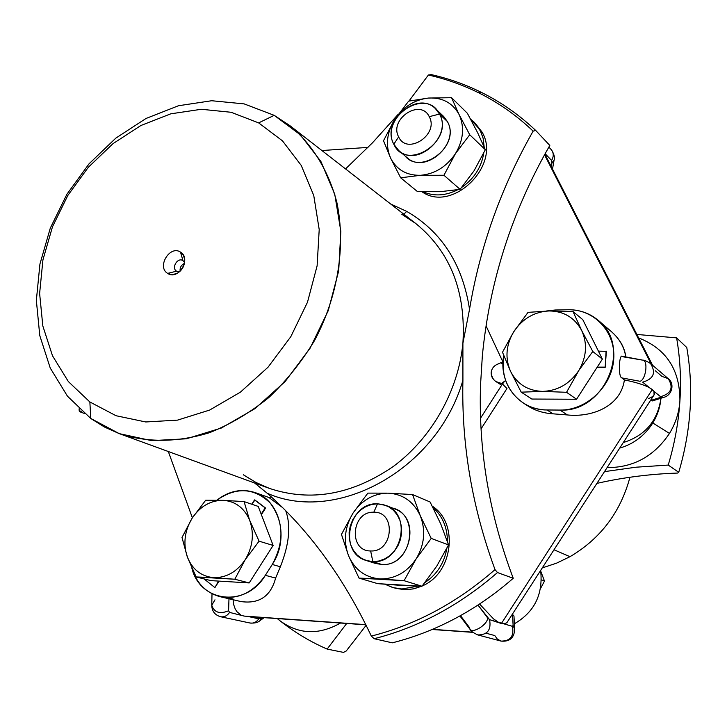 <?xml version="1.0" encoding="UTF-8"?>
<svg xmlns="http://www.w3.org/2000/svg" width="727" height="727" viewBox="0 0 727 727"><rect width="100%" height="100%" fill="white"/><g stroke="black" fill="none" stroke-linecap="round" stroke-linejoin="round"><path stroke-width="1.09" d="M569.995 556.682C600.529 538.68 620.513 512.208 629.955 477.266C620.513 512.208 600.529 538.68 569.995 556.682L554.147 549.839L569.995 556.682L556.546 563.171L542.551 567.805L556.546 563.171L569.995 556.682M676.61 337.864L636.852 334.447L676.61 337.864L686.779 347.533L676.61 337.864C680.172 358.402 681.272 379.439 679.909 400.986C681.272 379.439 680.172 358.402 676.61 337.864M597.031 483.355C623.13 477.439 649.965 474.013 677.537 473.068C649.965 474.013 623.13 477.439 597.031 483.355M327.132 649.084L346.697 623.466L327.132 649.084C310.129 641.65 294.462 632.254 280.149 620.894C298.861 634.507 318.98 635.216 340.509 623.03C318.98 635.216 298.861 634.507 280.149 620.894L277.278 618.577L280.149 620.894C294.462 632.254 310.129 641.65 327.132 649.084L343.471 652.383L327.132 649.084M346.225 651.001L343.471 652.383L346.225 651.001L366.154 625.275L346.225 651.001M678.736 472.323L677.537 473.068L678.736 472.323C691.168 430.13 693.849 388.536 686.779 347.533C693.849 388.536 691.168 430.13 678.736 472.323L668.231 465.071L678.736 472.323M604.6 471.614L636.098 467.197L668.231 465.071C674.601 443.897 678.491 422.532 679.909 400.986C680.036 369.789 666.277 348.778 638.624 337.928C666.277 348.778 680.036 369.789 679.909 400.986C678.491 422.532 674.601 443.897 668.231 465.071L636.098 467.197L604.6 471.614M277.441 618.586L280.149 620.894L277.441 618.586M607.199 467.588C633.371 467.679 654.127 456.283 669.485 433.419C675.628 423.305 679.1 412.491 679.909 400.986C679.1 412.491 675.628 423.305 669.485 433.419L652.801 422.978C657.49 415.262 660.207 407.02 660.952 398.242C660.207 407.02 657.49 415.262 652.801 422.978L669.485 433.419C654.127 456.283 633.371 467.679 607.199 467.588M619.786 448.068C633.753 443.952 644.758 435.591 652.801 422.978C644.758 435.6 633.753 443.961 619.786 448.068M90.793 418.488L89.857 401.967L116.056 415.735L145.773 421.969L177.533 420.124L209.676 410.055L240.419 392.144L267.999 367.244L290.8 336.701L307.485 302.232L317.117 265.828L319.208 229.578L313.755 195.499L301.232 165.42L282.476 140.847L258.658 122.899L274.206 115.339L300.287 134.768L320.898 161.458L334.738 194.182L340.845 231.322L338.691 270.871L328.268 310.602L310.075 348.215L285.166 381.511L255.013 408.601L221.408 428.012L186.303 438.808L151.652 440.635L119.283 433.646L90.793 418.488L104.506 427.058L119.373 433.674C147.69 442.825 177.797 442.47 209.703 432.62C230.459 424.286 250.161 412.6 268.79 397.578C286.411 380.848 301.678 361.81 314.573 340.472C337.982 296.425 345.925 246.153 336.91 202.66C328.649 170.818 312.247 144.291 289.8 125.58L274.206 115.339L258.658 122.899L231.122 112.276L201.343 109.277L170.79 113.821L140.902 125.507L113.003 143.646L88.294 167.328L67.838 195.445L52.489 226.76L42.92 259.921L39.621 293.472L42.82 325.932L52.498 355.794L68.374 381.593L89.857 401.967L90.793 418.488L67.466 396.197L50.254 368.071L39.785 335.601L36.35 300.378L39.94 264.019L50.299 228.124L66.911 194.236L89.057 163.802L115.802 138.148L146.036 118.465L178.478 105.742L211.702 100.735L244.145 103.888L274.206 115.339L244.145 103.888L211.702 100.735L178.478 105.742L146.036 118.465L115.802 138.148L89.057 163.802L66.911 194.236L50.299 228.124L39.94 264.019L36.35 300.378L39.785 335.601L50.254 368.071L67.466 396.197L90.793 418.488M401.913 214.338L415.871 223.589C450.404 251.842 466.08 291.727 462.899 343.244C458.392 390.762 431.693 438.081 393.425 466.389C352.041 494.778 310.693 502.112 269.39 488.39C310.693 502.112 352.041 494.778 393.425 466.389C431.693 438.081 458.392 390.762 462.899 343.244L462.917 380.276C437.436 469.306 337.01 524.294 267.172 493.224L254.623 483.01L267.172 493.224C337.01 524.294 437.436 469.306 462.917 380.276L462.899 343.244C466.08 291.727 450.404 251.842 415.871 223.589L401.74 214.22M89.857 401.967L68.374 381.593L52.498 355.794L42.82 325.932L39.621 293.472L42.92 259.921L52.489 226.76L67.838 195.445L88.294 167.328L113.003 143.646L140.902 125.507L170.79 113.821L201.343 109.277L231.122 112.276L258.658 122.899L282.476 140.847L301.232 165.42L313.755 195.499L319.208 229.578L317.117 265.828L307.485 302.232L290.8 336.701L267.999 367.244L240.419 392.144L209.676 410.055L177.533 420.124L145.773 421.969L116.056 415.735L89.857 401.967M167.637 273.379C178.206 280.876 191.774 258.458 180.505 252.115C169.918 244.79 156.514 266.954 167.637 273.379L176.57 271.189L179.487 271.78L176.57 271.189L167.637 273.379C156.514 266.954 169.918 244.79 180.505 252.115L183.422 255.232L184.703 259.675C184.767 265.682 182.241 270.253 177.115 273.388L172.163 274.679L167.637 273.379M243.309 474.776L255.859 482.419L269.39 488.39L119.373 433.674M469.533 309.293L462.899 343.244L469.533 309.293C480.002 246.635 501.194 187.248 533.127 131.133L535.744 130.487L549.812 145.445C511.953 211.348 489.462 281.576 482.328 356.121L480.565 384.483C478.302 449.859 489.189 514.452 513.235 578.274L497.477 572.549L495.023 569.614C472.068 507.228 461.372 444.115 462.917 380.276C461.372 444.115 472.068 507.228 495.023 569.614C457.147 602.647 415.917 624.802 371.324 636.08C343.689 577.638 308.966 530.019 267.172 493.224C308.966 530.019 343.689 577.638 371.324 636.08L374.151 638.715L392.289 642.832C413.754 637.452 434.737 629.337 455.247 618.468C475.749 607.554 495.078 594.15 513.235 578.274C489.189 514.452 478.302 449.859 480.565 384.483L482.328 356.121C489.462 281.576 511.953 211.348 549.812 145.445L535.744 130.487L533.127 131.133C501.194 187.248 480.002 246.635 469.533 309.293C462.599 264.264 441.652 231.631 406.684 211.384C441.652 231.631 462.599 264.264 469.533 309.293M403.83 214.229L406.684 211.384L403.83 214.229M182.968 260.611L180.505 252.115L182.968 260.611C177.697 256.94 171.009 267.99 176.57 271.189L177.043 271.444L176.57 271.189C171.118 268.072 177.461 257.176 182.786 260.511L184.603 262.529L182.968 260.611M390.663 203.996L406.684 211.384L390.663 203.996M393.77 587.798L404.248 589.67L408.001 589.606L414.263 588.679L421.596 586.235L413.018 588.952L404.248 589.67L394.934 588.161L401.922 588.979L393.171 587.634L385.019 584.272L392.589 587.471M422.26 585.926C453.03 573.258 459.019 523.058 432.265 506.137C459.019 523.058 453.03 573.258 422.26 585.926M79.216 411L81.724 411.209L79.216 411L79.098 408.81L79.216 411M84.305 413.436L79.561 411.673L84.305 413.436M428.394 75.017C445.842 78.916 462.626 84.859 478.766 92.847C498.54 102.68 516.661 115.439 533.127 131.133C516.661 115.439 498.54 102.68 478.766 92.847L481.438 92.411C501.167 102.198 519.269 114.893 535.744 130.487C519.269 114.893 501.167 102.198 481.438 92.411L478.766 92.847C462.626 84.859 445.842 78.916 428.394 75.017L408.956 101.071L428.394 75.017L431.311 74.617L428.394 75.017M345.543 168.918L372.542 142.746L397.96 114.539L372.542 142.746L345.543 168.918M474.222 122.254L482.065 132.105L480.084 130.16L483.091 138.148L484.164 146.936L483.091 138.148L480.62 131.233L474.222 122.254L470.642 119.228L482.065 132.105C501.83 164.865 452.594 213.384 422.06 191.828C452.594 213.384 501.83 164.865 482.065 132.105L475.194 123.263M184.449 263.383C181.205 264.992 179.76 267.6 180.123 271.207C179.76 267.6 181.205 264.992 184.449 263.383M513.235 578.274C495.078 594.15 475.749 607.554 455.247 618.468C434.737 629.337 413.754 637.452 392.289 642.832L374.151 638.715C418.57 627.401 459.682 605.346 497.477 572.549L513.235 578.274M374.151 638.715L371.324 636.08C415.917 624.802 457.147 602.647 495.023 569.614L497.477 572.549C459.682 605.346 418.57 627.401 374.151 638.715M431.311 74.617C448.668 78.534 465.371 84.459 481.438 92.411C465.371 84.459 448.668 78.534 431.311 74.617M432.956 507.482C442.534 516.115 447.359 527.466 447.441 541.542C447.359 527.466 442.534 516.115 432.956 507.482M446.86 548.331C444.252 563.08 436.972 574.448 425.041 582.454C436.972 574.448 444.252 563.08 446.86 548.331M417.861 586.135L401.922 588.979L404.248 589.67L401.922 588.979L417.861 586.135M401.295 585.417L422.005 586.244L436.773 566.115L448.541 544.932L440.744 523.922L430.093 502.003L412.554 494.56L388.454 493.17L367.862 493.115L352.986 513.153L341.454 534.409L348.497 555.601L359.02 578.119L404.085 580.691L416.071 559.018L431.22 538.407L420.27 515.725L412.554 494.56L430.093 502.003L440.753 523.949L448.541 544.932L431.22 538.407L448.541 544.932L436.773 566.115L422.005 586.244L404.085 580.691L422.005 586.244L377.731 583.654L401.295 585.417M377.731 583.654L359.02 578.119L377.731 583.654M352.986 513.153L367.862 493.115L387.536 493.151C373.269 493.588 361.746 500.249 352.986 513.153C344.734 526.93 343.244 541.079 348.497 555.601L341.454 534.409L352.986 513.153C361.746 500.249 373.269 493.588 387.536 493.151L412.554 494.56L420.27 515.725C413.663 501.675 403.058 494.16 388.454 493.17L387.536 493.151L388.454 493.17C403.058 494.16 413.663 501.675 420.27 515.725L431.22 538.407L416.071 559.018C424.523 544.823 425.922 530.392 420.27 515.725C425.922 530.392 424.523 544.823 416.071 559.018L404.085 580.691L380.684 578.946C395.188 578.874 406.984 572.231 416.071 559.018C406.984 572.231 395.188 578.874 380.684 578.946L359.02 578.119L348.497 555.601C354.685 569.686 365.108 577.456 379.767 578.901L380.694 578.956L379.767 578.901C365.108 577.456 354.685 569.686 348.497 555.601C343.244 541.079 344.734 526.93 352.986 513.153M371.015 561.498L381.839 564.506C413.127 566.824 420.96 511.254 390.126 507.646M385.883 505.438L394.716 508.936C421.442 517.778 410.273 566.778 381.839 564.506L372.824 561.607C401.495 563.888 412.836 514.343 385.883 505.438L377.513 503.811C348.242 502.039 338 552.902 366.317 560.517L372.824 561.607L381.839 564.506L375.386 563.416L366.317 560.517M372.824 561.607L370.652 550.957C393.298 552.393 396.479 511.472 373.805 512.235L377.513 503.811L383.283 504.583L388.672 506.764L393.398 510.254L397.224 514.88L399.959 520.414L401.44 526.575L401.613 533.064L400.441 539.534L397.987 545.659L394.388 551.13L389.817 555.655L384.51 559.018L378.749 561.035L372.824 561.607L367.035 560.735L361.683 558.445L357.021 554.874L353.277 550.203L350.65 544.659L349.242 538.543L349.133 532.146L350.323 525.775L352.749 519.75L356.285 514.371L360.765 509.891L365.972 506.537L371.642 504.474L377.513 503.811L373.805 512.235C351.486 511.017 348.051 551.284 370.652 550.957L372.824 561.607M373.805 512.235C396.479 511.472 393.298 552.393 370.652 550.957C348.051 551.284 351.486 511.017 373.805 512.235M269.572 497.741L268.29 497.277L269.572 497.741M365.926 624.82L246.498 616.405L365.835 624.647L244.136 616.078L229.587 612.407C227.169 615.86 224.17 617.305 220.563 616.732C224.17 617.305 227.169 615.86 229.587 612.407L244.136 616.078L247.971 616.451M248.361 616.541L258.776 618.831C256.44 622.176 253.505 623.575 249.979 623.012C253.505 623.575 256.44 622.176 258.776 618.831L248.361 616.541M240.81 601.538C259.13 604.164 270.726 596.349 275.615 578.083L265.337 575.321C245.962 607.999 200.016 602.592 191.864 568.069C196.599 583.299 205.968 592.823 219.972 596.658C237.965 599.82 253.087 592.705 265.337 575.321L275.615 578.083C270.735 596.313 259.157 604.137 240.901 601.556L219.972 596.658M269.399 497.85L282.158 507.237L269.399 497.85L271.089 496.741M285.756 510.827C291.064 525.639 289.264 544.287 280.349 566.76L272.262 564.47C289.61 538.789 279.895 500.267 254.904 492.524C241.682 488.317 228.996 490.861 216.873 500.167C236.23 486.726 253.977 487.644 270.117 502.911C283.794 521.323 284.511 541.842 272.262 564.47L280.349 566.76C289.264 544.287 291.064 525.639 285.756 510.827M472.704 632.172L432.474 629.337L472.704 632.172M240.81 614.878L237.029 611.807L235.239 609.026L233.73 604.764L233.058 599.72L233.73 604.764L235.239 609.026L237.029 611.807L240.81 614.878M275.615 578.083L280.349 566.76L275.615 578.083M261.202 618.014L258.776 618.831L261.929 617.496L260.048 620.585L261.202 618.014M228.587 610.789L228.978 598.766L228.587 610.789L229.587 612.407L228.587 610.789C219.736 614.37 214.129 612.507 211.757 605.2C214.129 612.507 219.736 614.37 228.587 610.789M228.996 598.048L233.031 598.993M214.983 599.82L211.757 605.2C211.92 611.189 214.856 615.033 220.563 616.732L249.979 623.012C254.623 623.375 257.976 622.566 260.048 620.585L264.146 617.65M265.337 575.321L272.262 564.47L265.337 575.321M215.019 587.434L219.045 581.118L215.019 587.434L218.536 581.082L249.207 582.936L273.134 545.441L261.184 514.162L265.173 507.9L254.532 499.903L251.778 504.229L254.968 500.058L265.609 508.046L254.968 500.058L265.609 508.046L261.184 514.162L258.23 506.428L273.134 545.441L259.076 541.17L249.515 519.914L244.09 501.603L258.23 506.428L244.09 501.603L223.035 500.321L205.696 500.221L192.046 518.315L182.004 537.498L187.221 556.628L196.136 576.947L234.794 579.246L245.19 559.726L259.076 541.17L273.134 545.441L249.207 582.936L234.794 579.246L249.207 582.936L218.536 581.082L215.019 587.434M261.384 514.68L265.609 508.046L261.384 514.68M648.211 398.687C653.709 396.642 655.618 394.179 653.955 391.317L649.556 387.755C644.095 384.819 635.707 382.211 624.402 379.93C620.631 406.793 591.469 417.58 567.387 414.944L553.029 413.827L567.387 414.944C591.469 417.58 620.631 406.793 624.402 379.93C635.707 382.211 644.095 384.819 649.556 387.755L652.283 389.527L501.376 623.53L489.571 619.668C491.397 629.836 487.49 634.935 477.848 634.944C487.49 634.935 491.397 629.836 489.571 619.668L512.417 626.329C514.234 636.18 510.445 641.105 501.057 641.105C510.445 641.105 514.234 636.18 512.417 626.329L513.117 625.338L514.671 629.537L513.117 625.338L512.417 626.329L503.975 623.866L506.837 622.757L503.975 623.866L501.376 623.53L652.283 389.527L653.955 391.317L654.073 394.915L506.837 622.757M460.455 615.633L469.406 627.446L469.96 629.209C472.859 634.008 488.217 624.102 487.563 617.841L477.966 605.055L489.571 619.668L487.563 617.841C488.217 624.102 472.859 634.008 469.96 629.209C470.133 630.609 472.759 632.517 477.848 634.944L501.057 641.105C509.563 641.877 514.098 638.015 514.671 629.537L513.971 616.014L512.49 614.415L513.117 625.338L512.571 614.433L513.971 616.023M485.491 599.984L479.329 604.155L485.491 599.984M540.67 570.731C543.16 594.432 534.39 612.116 514.371 623.784C534.39 612.116 543.16 594.432 540.67 570.731M486.163 633.235L494.796 635.571L497.332 639.097L501.057 641.105M548.867 147.09L551.166 149.526C553.774 152.706 553.919 156.36 551.593 160.458L545.132 153.724L551.593 160.458L551.975 162.875L551.311 166.719L551.975 162.875L551.593 160.458C553.919 156.36 553.774 152.706 551.166 149.526C554.092 153.851 555.046 157.45 554.038 160.322L551.975 162.875L554.038 160.322L552.511 169.073M204.16 578.992L214.565 587.325L204.16 578.992M480.583 418.089L503.266 382.711L502.684 384.238L506.955 388.5L481.074 428.848M503.266 382.711L505.656 380.53L501.448 383.447L502.402 384.056L501.448 383.447C495.26 382.711 491.834 379.031 491.17 372.397C491.034 376.304 492.633 379.367 495.978 381.593L501.448 383.447L503.266 382.711M498.368 622.23L493.442 618.813L479.875 604.328L493.442 618.813L498.368 622.23M651.238 364.118L544.532 154.815L651.238 364.118M598.139 320.289C589.533 313.146 579.501 309.638 568.041 309.747C594.104 308.966 615.896 332.003 613.715 359.283C611.934 386.546 586.353 410.546 559.981 410.073L547.058 409.973C519.169 410.355 498.195 383.229 503.747 355.494C500.948 376.004 507.537 391.898 523.504 403.158C530.556 407.574 538.416 409.846 547.058 409.973L553.029 413.827L547.058 409.973L559.981 410.073L567.387 414.944L559.981 410.073C604.728 412.772 632.717 346.515 598.139 320.289L610.544 330.885C619.613 338.673 624.702 347.361 625.802 356.939C623.893 344.371 616.405 333.911 603.346 325.569M210.957 580.628L218.536 581.082L210.957 580.628L196.136 576.947L210.957 580.628M502.975 363.336L501.457 363.327M498.259 363.936C494.178 365.417 491.815 368.235 491.17 372.397C491.706 368.616 493.76 365.917 497.332 364.291L503.029 361.828M650.483 400.477L652.455 400.913L650.483 400.477M660.952 398.242C657.653 420.888 645.131 435.655 623.357 442.534C645.131 435.655 657.653 420.888 660.952 398.242M660.116 397.505L650.547 400.522L660.116 397.505L664.024 397.278L660.116 397.505L660.579 396.688L660.116 397.505M653.955 391.317L660.579 396.688L653.955 391.317M649.556 387.755L642.65 382.157C653.628 378.967 656.254 372.76 650.547 363.518C656.254 372.76 653.628 378.967 642.65 382.157L649.556 387.755M622.248 356.257L642.832 360.165C648.411 360.61 645.849 379.83 640.024 381.275L621.839 377.913C617.941 376.968 619.077 353.949 622.248 356.257C619.077 353.931 617.941 376.959 621.839 377.913L624.402 379.93L621.839 377.913L640.024 381.275C645.849 379.83 648.411 360.61 642.832 360.165C643.904 359.929 646.476 361.046 650.547 363.518L668.204 378.649C673.775 387.627 671.239 393.634 660.579 396.688C671.239 393.634 673.775 387.627 668.204 378.649L661.952 376.386L655.363 370.779M553.029 413.827C543.769 413.209 535.672 410.764 528.738 406.475L523.504 403.158M555.255 310.002L546.304 311.02L555.255 310.002L568.041 309.747L555.255 310.002M642.832 360.165L623.366 356.857M605.182 367.344L606.382 351.323L598.421 351.15L582.79 319.662L572.985 311.501L549.139 310.947L528.047 312.365L513.971 331.367L502.493 352.25L510.499 371.224L521.223 392.171L542.487 391.39L566.551 392.298L579.001 370.188L592.787 351.495L581.645 330.421L572.985 311.501L582.79 319.662L598.421 351.15L606.382 351.323L605.182 367.344L606.091 351.086L605.182 367.344L597.058 367.38L605.182 367.344M244.09 501.603L249.506 519.923C244.063 507.728 235.239 501.194 223.035 500.321L244.09 501.603M249.515 519.914L249.824 520.723L249.515 519.914M259.076 541.17L245.19 559.726C252.778 546.949 254.323 533.954 249.824 520.723L259.076 541.17M234.794 579.246L213.565 577.638C226.315 577.883 236.857 571.922 245.19 559.726L234.794 579.246M196.136 576.947L187.511 557.436C192.637 569.668 201.315 576.411 213.565 577.638L196.136 576.947M187.511 557.436L182.004 537.498L192.046 518.315C184.631 530.755 183.022 543.523 187.221 556.628C183.022 543.523 184.631 530.755 192.046 518.315L205.696 500.221L223.035 500.321C210.448 500.385 200.116 506.383 192.046 518.315C200.116 506.383 210.448 500.385 223.035 500.321C235.239 501.194 244.063 507.728 249.506 519.923L249.824 520.723C254.323 533.954 252.778 546.949 245.19 559.726C236.857 571.922 226.315 577.883 213.565 577.638C201.315 576.411 192.637 569.668 187.511 557.436M597.212 367.144L604.891 367.117L597.212 367.144L602.374 359.111L598.421 351.15L602.374 359.111L592.787 351.495L602.374 359.111L576.556 399.25L597.212 367.144M540.743 571.195L544.487 581.064L541.37 579.892L544.487 581.064L540.47 588.643L544.487 581.064L540.743 571.195M531.828 399.041L576.556 399.25L566.551 392.298L576.556 399.25L531.828 399.041L521.223 392.171L531.828 399.041M502.493 352.25L513.453 332.184C505.965 345.27 504.974 358.284 510.499 371.224L502.493 352.25M513.453 332.184L528.047 312.365L549.139 310.947C534.436 311.765 522.713 318.571 513.971 331.367C522.713 318.571 534.436 311.765 549.139 310.947L572.985 311.501L581.645 330.421C574.666 317.635 563.834 311.147 549.139 310.947C563.834 311.147 574.666 317.635 581.645 330.421L592.787 351.495L579.001 370.188C586.662 356.721 587.543 343.462 581.645 330.421C587.543 343.462 586.662 356.721 578.992 370.179L566.551 392.298L542.487 391.39C557.409 390.908 569.405 384.12 578.465 371.024C569.405 384.12 557.409 390.908 542.487 391.39L521.223 392.171L510.499 371.224C517.061 384.065 527.72 390.79 542.487 391.39C527.72 390.79 517.061 384.065 510.499 371.224C504.974 358.284 505.965 345.27 513.453 332.194M483.764 153.088C481.401 167.328 474.086 178.742 461.818 187.33C474.086 178.742 481.401 167.328 483.764 153.088M457.746 189.756C445.66 195.827 434.183 196.535 423.305 191.864C434.183 196.535 445.66 195.827 457.746 189.756M440.108 191.701L460.091 189.347L474.059 170.79L485.327 149.726L477.648 132.723L467.388 113.303L451.558 97.7L428.521 98.045L408.638 101.144L394.561 119.619L383.511 140.747L390.517 157.904L400.659 177.797L420.688 175.289L443.933 175.262L460.091 189.347L440.108 191.701L417.552 191.655L440.108 191.701M477.648 132.723L485.327 149.726L469.724 134.749L458.81 113.994L451.558 97.7L467.388 113.303L477.648 132.723M474.059 170.79L460.091 189.347L443.933 175.262L455.402 153.715L469.724 134.749L485.327 149.726L474.059 170.79M417.552 191.655L400.659 177.797L417.552 191.655M420.688 175.289L400.659 177.797L390.881 158.65C397.024 170.054 406.956 175.598 420.688 175.289C434.946 173.944 446.514 166.756 455.402 153.715L443.933 175.262L420.688 175.289C406.956 175.598 397.024 170.054 390.881 158.65L383.511 140.747L394.561 119.619C386.728 132.768 385.374 145.527 390.517 157.904L390.881 158.65L390.517 157.904C385.374 145.527 386.728 132.768 394.561 119.619L408.638 101.144L428.521 98.045C414.463 99.69 403.149 106.878 394.561 119.619C403.149 106.878 414.463 99.69 428.521 98.045L451.558 97.7L458.801 113.994C452.276 102.68 442.189 97.363 428.521 98.045C442.189 97.363 452.276 102.68 458.801 113.994L469.724 134.749L455.402 153.715C463.426 140.184 464.689 127.198 459.182 114.748L458.801 113.994L459.182 114.748C464.689 127.198 463.426 140.184 455.402 153.715C446.514 166.756 434.946 173.944 420.688 175.289M403.321 153.442C417.843 178.197 461.899 146.618 447.359 121.518L443.788 116.62L438.954 113.067M435.528 108.75L443.415 116.247L447.359 121.518L439.499 114.057L435.528 108.75C417.634 89.939 380.884 121.445 393.807 144.21L398.705 150.507C416.862 168.073 452.639 136.358 439.499 114.057L447.359 121.518C460.418 143.637 424.977 174.971 406.947 157.541L398.705 150.507M439.499 114.057L429.239 116.674C420.542 98.027 388.772 119.192 398.65 136.885L393.807 144.21C379.14 117.847 426.376 86.268 439.499 114.057C454.775 140.847 406.211 172.481 393.807 144.21L398.65 136.885C407.029 155.76 439.39 134.559 429.239 116.674L439.499 114.057M398.65 136.885C388.772 119.192 420.542 98.027 429.239 116.674C439.39 134.559 407.029 155.76 398.65 136.885M415.871 223.589L289.8 125.58M269.39 488.39L256.031 482.501L243.636 474.949M192.373 517.806L168.328 451.531M268.308 497.277L254.904 492.524M472.932 632.363L432.12 629.491M321.897 150.534L367.998 147.399M212.011 593.75L211.757 605.2M459.9 615.942L469.96 629.209M544.896 154.151L652.564 365.254M486.027 325.841L502.884 361.892M501.657 385.228L495.978 381.593M652.455 400.913L664.024 397.278C672.175 395.17 674.874 383.429 668.204 378.649"/></g></svg>
